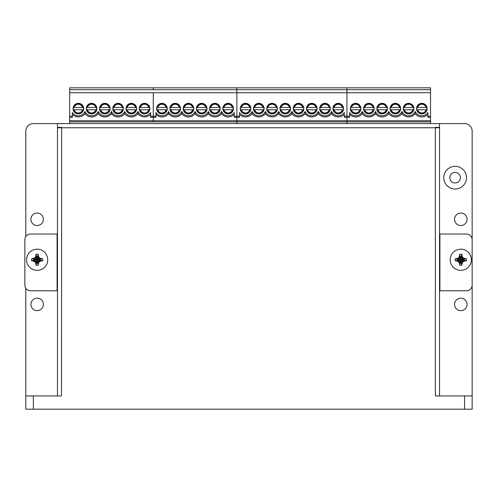 <?xml version="1.0" encoding="UTF-8"?>
<svg xmlns="http://www.w3.org/2000/svg" width="497" height="497" viewBox="0 0 497 497"><rect width="100%" height="100%" fill="white"/><g stroke="black" fill="none" stroke-linecap="round" stroke-linejoin="round"><path stroke-width="0.75" d="M430.539 123.591L430.539 121.858L236.864 121.858L236.864 123.591L236.864 121.858L69.673 121.858L69.673 123.591M430.539 89.709L430.539 92.734L346.943 92.734L346.943 89.709L430.539 89.709L430.539 87.814L346.943 87.814L346.943 116.186L346.943 92.734L236.864 92.734L236.864 87.814L346.943 87.814L346.943 89.709L153.269 89.709L153.269 87.814L153.269 89.709L69.673 89.709L69.673 87.814L236.864 87.814L236.864 120.728L346.943 120.728L346.943 123.591L346.943 117.323L344.297 117.323L344.297 112.496A7.188 7.188 0 0 1 331.623 111.421L331.623 113.664A8.325 8.325 0 0 1 318.384 113.664A8.325 8.325 0 0 1 305.146 113.664A8.325 8.325 0 0 1 291.907 113.664A8.325 8.325 0 0 1 278.668 113.664A8.325 8.325 0 0 1 265.423 113.664A8.325 8.325 0 0 1 252.184 113.664A8.325 8.325 0 0 1 239.517 114.335A8.325 8.325 0 0 0 252.184 113.664L252.184 111.421A7.188 7.188 0 0 0 265.423 111.421L265.423 113.664A8.325 8.325 0 0 1 252.184 113.664M464.583 395.941L435.366 395.941L435.366 127.754L57.472 127.754L57.472 395.941L61.255 395.941L33.355 395.941L33.355 409.186L464.583 409.186L464.583 395.941L472.15 395.941L472.15 131.158A7.567 7.567 0 0 0 464.583 123.591L439.528 123.591L439.528 127.375L435.366 127.375L435.366 127.754L439.528 127.754L439.528 395.941M25.794 288.241L25.794 395.941L49.433 395.941M61.51 395.941L61.634 127.375L57.472 127.375L57.472 123.591L33.355 123.591A7.567 7.567 0 0 0 25.794 131.158L25.794 236.584M466.478 177.684A11.35 11.35 0 0 1 455.128 189.028A11.35 11.35 0 0 1 443.778 177.684A11.35 11.35 0 0 1 455.128 166.333A11.35 11.35 0 0 1 466.478 177.684M467.043 304.4A6.244 6.244 0 0 1 460.8 310.644A6.244 6.244 0 0 1 454.562 304.4A6.244 6.244 0 0 1 460.8 298.163A6.244 6.244 0 0 1 467.043 304.4M467.043 219.295A6.244 6.244 0 0 1 460.8 225.532A6.244 6.244 0 0 1 454.562 219.295A6.244 6.244 0 0 1 460.8 213.051A6.244 6.244 0 0 1 467.043 219.295M43.382 304.4A6.244 6.244 0 0 1 37.138 310.644A6.244 6.244 0 0 1 30.901 304.4A6.244 6.244 0 0 1 37.138 298.163A6.244 6.244 0 0 1 43.382 304.4M43.382 219.295A6.244 6.244 0 0 1 37.138 225.532A6.244 6.244 0 0 1 30.901 219.295A6.244 6.244 0 0 1 37.138 213.051A6.244 6.244 0 0 1 43.382 219.295M439.528 392.307L439.528 290.782L466.478 290.782A5.672 5.672 0 0 0 472.15 285.11M57.472 392.307L57.472 290.782L30.522 290.782A5.672 5.672 0 0 1 24.85 285.11L24.85 239.722A5.672 5.672 0 0 1 30.522 234.044L57.472 234.044M57.472 123.591L439.528 123.591M61.634 127.375L57.472 127.375M439.528 127.375L435.366 127.375M439.528 234.044L466.478 234.044A5.672 5.672 0 0 1 472.15 239.722M471.386 259.769A10.58 10.58 0 0 0 460.8 249.183A10.58 10.58 0 0 0 450.22 259.769A10.58 10.58 0 0 0 460.8 270.349A10.58 10.58 0 0 0 471.386 259.769M462.794 257.775A18.905 2.106 60 0 0 462.372 257.061L461.843 254.265A5.597 5.597 0 0 0 459.762 254.265L459.234 257.061A18.905 2.106 120 0 0 458.812 257.775A18.905 2.106 -30 0 0 458.091 258.198L455.302 258.726A5.597 5.597 0 0 0 455.302 260.807L458.091 261.335A18.905 2.106 30 0 0 458.812 261.757A18.905 2.106 -120 0 0 459.234 262.478L459.762 265.268A5.597 5.597 0 0 0 461.843 265.268L462.372 262.478A18.905 2.106 -60 0 0 462.794 261.757A18.905 2.106 150 0 0 463.508 261.335L466.304 260.807A5.597 5.597 0 0 0 466.304 258.726L463.508 258.198A18.905 2.106 -150 0 0 462.794 257.775L462.291 258.278L463.956 259.235L464.285 258.657M466.304 258.726L460.8 259.769L464.167 260.298A3.404 3.404 0 0 0 464.167 259.235L460.8 259.769L460.272 263.13A3.404 3.404 0 0 0 461.334 263.13L460.8 259.769L457.65 260.298L457.315 260.875M464.285 260.875L463.956 260.298L466.304 260.807M462.794 261.757L462.291 261.254L461.334 262.919L461.912 263.248M463.956 260.298L462.291 261.254L460.8 259.769L457.439 259.235A3.404 3.404 0 0 0 457.439 260.298L460.8 259.769L461.334 256.402A3.404 3.404 0 0 0 460.272 256.402L460.8 259.769L463.956 260.298M461.843 265.268L460.8 259.769L460.272 262.919L459.315 261.254L457.65 260.298L455.302 260.807M459.694 263.248L460.272 262.919L459.762 265.268M458.812 261.757L460.8 259.769L457.65 259.235L459.315 258.278L460.272 256.614L459.694 256.284M457.315 258.657L457.65 259.235L455.302 258.726M458.812 257.775L460.8 259.769L459.762 254.265M461.912 256.284L461.334 256.614L461.843 254.265M461.334 256.614L462.291 258.278L460.8 259.769L461.334 256.614M33.355 409.186L25.794 409.186L25.794 395.941M472.15 395.941L472.15 409.186L464.583 409.186M47.724 259.769A10.58 10.58 0 0 0 37.138 249.183A10.58 10.58 0 0 0 26.558 259.769A10.58 10.58 0 0 0 37.138 270.349A10.58 10.58 0 0 0 47.724 259.769M39.133 257.775A18.905 2.106 60 0 0 38.71 257.061L38.182 254.265A5.597 5.597 0 0 0 36.101 254.265L35.573 257.061A18.905 2.106 120 0 0 35.15 257.775A18.905 2.106 -30 0 0 34.43 258.198L31.64 258.726A5.597 5.597 0 0 0 31.64 260.807L34.43 261.335A18.905 2.106 30 0 0 35.15 261.757A18.905 2.106 -120 0 0 35.573 262.478L36.101 265.268A5.597 5.597 0 0 0 38.182 265.268L38.71 262.478A18.905 2.106 -60 0 0 39.133 261.757A18.905 2.106 150 0 0 39.847 261.335L42.643 260.807A5.597 5.597 0 0 0 42.643 258.726L39.847 258.198A18.905 2.106 -150 0 0 39.133 257.775L38.629 258.278L40.294 259.235L40.624 258.657M42.643 258.726L37.138 259.769L40.505 260.298A3.404 3.404 0 0 0 40.505 259.235L37.138 259.769L36.61 263.13A3.404 3.404 0 0 0 37.673 263.13L37.138 259.769L33.989 260.298L33.653 260.875M40.624 260.875L40.294 260.298L42.643 260.807M39.133 261.757L38.629 261.254L37.673 262.919L38.25 263.248M40.294 260.298L38.629 261.254L37.138 259.769L33.777 259.235A3.404 3.404 0 0 0 33.777 260.298L37.138 259.769L37.673 256.402A3.404 3.404 0 0 0 36.61 256.402L37.138 259.769L40.294 260.298M38.182 265.268L37.138 259.769L36.61 262.919L35.654 261.254L33.989 260.298L31.64 260.807M36.032 263.248L36.61 262.919L36.101 265.268M35.15 261.757L37.138 259.769L33.989 259.235L35.654 258.278L36.61 256.614L36.032 256.284M33.653 258.657L33.989 259.235L31.64 258.726M35.15 257.775L37.138 259.769L36.101 254.265M38.25 256.284L37.673 256.614L38.182 254.265M37.673 256.614L38.629 258.278L37.138 259.769L37.673 256.614M460.421 177.684A5.293 5.293 0 0 1 455.128 182.977A5.293 5.293 0 0 1 449.835 177.684A5.293 5.293 0 0 1 455.128 172.384A5.293 5.293 0 0 1 460.421 177.684M234.217 116.186L236.864 116.186L236.864 92.734L153.269 92.734L153.269 120.728L236.864 120.728L236.864 121.858L236.864 117.323L234.217 117.323L234.217 112.496A7.188 7.188 0 0 1 221.544 111.421L221.544 113.664A8.325 8.325 0 0 1 208.305 113.664A8.325 8.325 0 0 1 195.066 113.664A8.325 8.325 0 0 1 181.827 113.664A8.325 8.325 0 0 1 168.589 113.664A8.325 8.325 0 0 1 155.915 114.335A8.325 8.325 0 0 0 168.589 113.664L168.589 111.421A7.188 7.188 0 0 0 181.827 111.421L181.827 113.664A8.325 8.325 0 0 1 168.589 113.664M344.297 116.186L346.943 116.186L346.943 120.728L430.539 120.728L430.539 117.323L427.892 117.323L427.892 112.496A7.188 7.188 0 0 1 415.219 111.421L415.219 113.664A8.325 8.325 0 0 1 401.98 113.664A8.325 8.325 0 0 1 388.741 113.664A8.325 8.325 0 0 1 375.502 113.664A8.325 8.325 0 0 1 362.263 113.664A8.325 8.325 0 0 1 349.59 114.335A8.325 8.325 0 0 0 362.263 113.664L362.263 111.421A7.188 7.188 0 0 0 375.502 111.421L375.502 113.664A8.325 8.325 0 0 1 362.263 113.664M317.44 87.814L306.09 87.814M251.24 87.814L239.896 87.814M330.679 87.814L319.329 87.814M252.184 111.421A7.188 7.188 0 0 1 239.517 112.496L239.517 117.323L236.864 117.323L236.864 116.186L239.517 116.186M332.947 108.619A5.293 5.293 0 0 1 338.246 103.326A5.293 5.293 0 0 1 343.539 108.619A5.293 5.293 0 0 1 338.246 113.919A5.293 5.293 0 0 1 332.947 108.619M306.469 108.619A5.293 5.293 0 0 1 311.762 103.326A5.293 5.293 0 0 1 317.061 108.619A5.293 5.293 0 0 1 311.762 113.919A5.293 5.293 0 0 1 306.469 108.619M253.513 108.619A5.293 5.293 0 0 1 258.807 103.326A5.293 5.293 0 0 1 264.1 108.619A5.293 5.293 0 0 1 258.807 113.919A5.293 5.293 0 0 1 253.513 108.619M240.268 108.619A5.293 5.293 0 0 1 245.568 103.326A5.293 5.293 0 0 1 250.861 108.619A5.293 5.293 0 0 1 245.568 113.919A5.293 5.293 0 0 1 240.268 108.619M293.23 108.619A5.293 5.293 0 0 1 298.523 103.326A5.293 5.293 0 0 1 303.822 108.619A5.293 5.293 0 0 1 298.523 113.919A5.293 5.293 0 0 1 293.23 108.619M279.991 108.619A5.293 5.293 0 0 1 285.284 103.326A5.293 5.293 0 0 1 290.583 108.619A5.293 5.293 0 0 1 285.284 113.919A5.293 5.293 0 0 1 279.991 108.619M266.752 108.619A5.293 5.293 0 0 1 272.045 103.326A5.293 5.293 0 0 1 277.338 108.619A5.293 5.293 0 0 1 272.045 113.919A5.293 5.293 0 0 1 266.752 108.619M319.708 108.619A5.293 5.293 0 0 1 325.001 103.326A5.293 5.293 0 0 1 330.3 108.619A5.293 5.293 0 0 1 325.001 113.919A5.293 5.293 0 0 1 319.708 108.619M265.423 111.421A7.188 7.188 0 0 0 278.668 111.421L278.668 113.664A8.325 8.325 0 0 1 265.423 113.664M278.668 111.421A7.188 7.188 0 0 0 291.907 111.421L291.907 113.664A8.325 8.325 0 0 1 278.668 113.664M291.907 111.421A7.188 7.188 0 0 0 305.146 111.421L305.146 113.664A8.325 8.325 0 0 1 291.907 113.664M305.146 111.421A7.188 7.188 0 0 0 318.384 111.421L318.384 113.664A8.325 8.325 0 0 1 305.146 113.664M331.623 113.664A8.325 8.325 0 0 0 344.297 114.335A8.325 8.325 0 0 1 331.623 113.664A8.325 8.325 0 0 1 318.384 113.664M343.346 108.619A5.107 5.107 0 0 0 343.222 107.489L342.439 107.489L343.222 107.489A5.107 5.107 0 0 0 333.139 108.619A5.107 5.107 0 0 0 333.263 109.756L334.046 109.756L333.263 109.756A5.107 5.107 0 0 0 343.346 108.619M333.263 107.489L334.046 107.489L333.263 107.489A5.107 5.107 0 0 1 343.222 107.489M343.222 109.756L342.439 109.756L343.222 109.756A5.107 5.107 0 0 1 333.263 109.756M334.046 109.756L342.439 109.756A4.349 4.349 0 0 1 334.046 109.756M342.439 107.489L334.046 107.489A4.349 4.349 0 0 1 342.439 107.489M316.869 108.619A5.107 5.107 0 0 0 316.744 107.489L315.962 107.489L316.744 107.489A5.107 5.107 0 0 0 306.655 108.619A5.107 5.107 0 0 0 306.786 109.756L307.562 109.756L306.786 109.756A5.107 5.107 0 0 0 316.869 108.619M306.786 107.489L307.562 107.489L306.786 107.489A5.107 5.107 0 0 1 316.744 107.489M316.744 109.756L315.962 109.756L316.744 109.756A5.107 5.107 0 0 1 306.786 109.756M307.562 109.756L315.962 109.756A4.349 4.349 0 0 1 307.562 109.756M315.962 107.489L307.562 107.489A4.349 4.349 0 0 1 315.962 107.489M263.913 108.619A5.107 5.107 0 0 0 263.783 107.489L263.006 107.489L263.783 107.489A5.107 5.107 0 0 0 253.7 108.619A5.107 5.107 0 0 0 253.824 109.756L254.607 109.756L253.824 109.756A5.107 5.107 0 0 0 263.913 108.619M253.824 107.489L254.607 107.489L253.824 107.489A5.107 5.107 0 0 1 263.783 107.489M263.783 109.756L263.006 109.756L263.783 109.756A5.107 5.107 0 0 1 253.824 109.756M254.607 109.756L263.006 109.756A4.349 4.349 0 0 1 254.607 109.756M263.006 107.489L254.607 107.489A4.349 4.349 0 0 1 263.006 107.489M250.674 108.619A5.107 5.107 0 0 0 250.544 107.489L249.767 107.489L250.544 107.489A5.107 5.107 0 0 0 240.461 108.619A5.107 5.107 0 0 0 240.585 109.756L241.368 109.756L240.585 109.756A5.107 5.107 0 0 0 250.674 108.619M240.585 107.489L241.368 107.489L240.585 107.489A5.107 5.107 0 0 1 250.544 107.489M250.544 109.756L249.767 109.756L250.544 109.756A5.107 5.107 0 0 1 240.585 109.756M241.368 109.756L249.767 109.756A4.349 4.349 0 0 1 241.368 109.756M249.767 107.489L241.368 107.489A4.349 4.349 0 0 1 249.767 107.489M303.63 108.619A5.107 5.107 0 0 0 303.505 107.489L302.723 107.489L303.505 107.489A5.107 5.107 0 0 0 293.416 108.619A5.107 5.107 0 0 0 293.547 109.756L294.323 109.756L293.547 109.756A5.107 5.107 0 0 0 303.63 108.619M293.547 107.489L294.323 107.489L293.547 107.489A5.107 5.107 0 0 1 303.505 107.489M303.505 109.756L302.723 109.756L303.505 109.756A5.107 5.107 0 0 1 293.547 109.756M294.323 109.756L302.723 109.756A4.349 4.349 0 0 1 294.323 109.756M302.723 107.489L294.323 107.489A4.349 4.349 0 0 1 302.723 107.489M290.391 108.619A5.107 5.107 0 0 0 290.267 107.489L289.484 107.489L290.267 107.489A5.107 5.107 0 0 0 280.178 108.619A5.107 5.107 0 0 0 280.308 109.756L281.085 109.756L280.308 109.756A5.107 5.107 0 0 0 290.391 108.619M280.308 107.489L281.085 107.489L280.308 107.489A5.107 5.107 0 0 1 290.267 107.489M290.267 109.756L289.484 109.756L290.267 109.756A5.107 5.107 0 0 1 280.308 109.756M281.085 109.756L289.484 109.756A4.349 4.349 0 0 1 281.085 109.756M289.484 107.489L281.085 107.489A4.349 4.349 0 0 1 289.484 107.489M277.152 108.619A5.107 5.107 0 0 0 277.022 107.489L276.245 107.489L277.022 107.489A5.107 5.107 0 0 0 266.939 108.619A5.107 5.107 0 0 0 267.069 109.756L267.846 109.756L267.069 109.756A5.107 5.107 0 0 0 277.152 108.619M267.069 107.489L267.846 107.489L267.069 107.489A5.107 5.107 0 0 1 277.022 107.489M277.022 109.756L276.245 109.756L277.022 109.756A5.107 5.107 0 0 1 267.069 109.756M267.846 109.756L276.245 109.756A4.349 4.349 0 0 1 267.846 109.756M276.245 107.489L267.846 107.489A4.349 4.349 0 0 1 276.245 107.489M330.107 108.619A5.107 5.107 0 0 0 329.983 107.489L329.2 107.489L329.983 107.489A5.107 5.107 0 0 0 319.894 108.619A5.107 5.107 0 0 0 320.025 109.756L320.801 109.756L320.025 109.756A5.107 5.107 0 0 0 330.107 108.619M320.025 107.489L320.801 107.489L320.025 107.489A5.107 5.107 0 0 1 329.983 107.489M329.983 109.756L329.2 109.756L329.983 109.756A5.107 5.107 0 0 1 320.025 109.756M320.801 109.756L329.2 109.756A4.349 4.349 0 0 1 320.801 109.756M329.2 107.489L320.801 107.489A4.349 4.349 0 0 1 329.2 107.489M361.319 87.814L349.969 87.814M427.892 116.186L430.539 116.186L430.539 117.323M430.539 116.186L430.539 92.734M430.539 120.728L430.539 121.858M349.59 116.186L346.943 116.186L346.943 117.323L349.59 117.323L349.59 112.496A7.188 7.188 0 0 0 362.263 111.421M427.134 108.619A5.293 5.293 0 0 1 421.841 113.919A5.293 5.293 0 0 1 416.542 108.619A5.293 5.293 0 0 1 421.841 103.326A5.293 5.293 0 0 1 427.134 108.619M413.895 108.619A5.293 5.293 0 0 1 408.602 113.919A5.293 5.293 0 0 1 403.303 108.619A5.293 5.293 0 0 1 408.602 103.326A5.293 5.293 0 0 1 413.895 108.619M400.657 108.619A5.293 5.293 0 0 1 395.363 113.919A5.293 5.293 0 0 1 390.064 108.619A5.293 5.293 0 0 1 395.363 103.326A5.293 5.293 0 0 1 400.657 108.619M360.94 108.619A5.293 5.293 0 0 1 355.641 113.919A5.293 5.293 0 0 1 350.348 108.619A5.293 5.293 0 0 1 355.641 103.326A5.293 5.293 0 0 1 360.94 108.619M387.418 108.619A5.293 5.293 0 0 1 382.125 113.919A5.293 5.293 0 0 1 376.825 108.619A5.293 5.293 0 0 1 382.125 103.326A5.293 5.293 0 0 1 387.418 108.619M374.179 108.619A5.293 5.293 0 0 1 368.88 113.919A5.293 5.293 0 0 1 363.587 108.619A5.293 5.293 0 0 1 368.88 103.326A5.293 5.293 0 0 1 374.179 108.619M427.892 114.335A8.325 8.325 0 0 1 415.219 113.664A8.325 8.325 0 0 1 401.98 113.664A8.325 8.325 0 0 1 388.741 113.664A8.325 8.325 0 0 1 375.502 113.664M375.502 111.421A7.188 7.188 0 0 0 388.741 111.421L388.741 113.664M388.741 111.421A7.188 7.188 0 0 0 401.98 111.421L401.98 113.664M360.747 108.619A5.107 5.107 0 0 0 360.623 107.489L350.665 107.489A5.107 5.107 0 0 0 350.665 109.756L351.441 109.756L350.665 109.756A5.107 5.107 0 0 0 360.623 109.756L359.84 109.756L360.623 109.756A5.107 5.107 0 0 0 360.623 107.489L359.84 107.489A4.349 4.349 0 0 0 351.441 107.489L350.665 107.489A5.107 5.107 0 0 1 360.623 107.489A5.107 5.107 0 0 0 350.665 107.489M351.441 109.756L359.84 109.756A4.349 4.349 0 0 1 351.441 109.756M350.534 108.619A5.107 5.107 0 0 0 350.665 109.756A5.107 5.107 0 0 1 350.534 108.619M387.231 108.619A5.107 5.107 0 0 0 387.101 107.489L377.142 107.489A5.107 5.107 0 0 0 377.142 109.756L377.925 109.756L377.142 109.756A5.107 5.107 0 0 0 387.101 109.756L386.324 109.756L387.101 109.756A5.107 5.107 0 0 0 387.101 107.489L386.324 107.489A4.349 4.349 0 0 0 377.925 107.489L377.142 107.489A5.107 5.107 0 0 1 387.101 107.489A5.107 5.107 0 0 0 377.142 107.489M377.925 109.756L386.324 109.756A4.349 4.349 0 0 1 377.925 109.756M377.018 108.619A5.107 5.107 0 0 0 377.142 109.756A5.107 5.107 0 0 1 377.018 108.619M373.986 108.619A5.107 5.107 0 0 0 373.862 107.489L363.903 107.489A5.107 5.107 0 0 0 363.903 109.756L364.68 109.756L363.903 109.756A5.107 5.107 0 0 0 373.862 109.756L373.079 109.756L373.862 109.756A5.107 5.107 0 0 0 373.862 107.489L373.079 107.489A4.349 4.349 0 0 0 364.68 107.489L363.903 107.489A5.107 5.107 0 0 1 373.862 107.489A5.107 5.107 0 0 0 363.903 107.489M364.68 109.756L373.079 109.756A4.349 4.349 0 0 1 364.68 109.756M363.773 108.619A5.107 5.107 0 0 0 363.903 109.756A5.107 5.107 0 0 1 363.773 108.619M416.734 108.619A5.107 5.107 0 0 0 416.859 109.756L417.642 109.756L416.859 109.756A5.107 5.107 0 0 1 421.841 103.513A5.107 5.107 0 0 1 426.817 107.489L416.859 107.489A5.107 5.107 0 0 1 426.817 107.489L426.041 107.489A4.349 4.349 0 0 0 417.642 107.489L416.859 107.489M426.948 108.619A5.107 5.107 0 0 0 426.817 107.489A5.107 5.107 0 0 1 426.817 109.756L426.041 109.756L426.817 109.756A5.107 5.107 0 0 1 416.859 109.756M417.642 109.756L426.041 109.756A4.349 4.349 0 0 1 417.642 109.756M403.496 108.619A5.107 5.107 0 0 0 403.62 109.756L404.403 109.756L403.62 109.756A5.107 5.107 0 0 1 408.602 103.513A5.107 5.107 0 0 1 413.579 107.489L403.62 107.489A5.107 5.107 0 0 1 413.579 107.489L412.802 107.489A4.349 4.349 0 0 0 404.403 107.489L403.62 107.489M413.709 108.619A5.107 5.107 0 0 0 413.579 107.489A5.107 5.107 0 0 1 413.579 109.756L412.802 109.756L413.579 109.756A5.107 5.107 0 0 1 403.62 109.756M404.403 109.756L412.802 109.756A4.349 4.349 0 0 1 404.403 109.756M390.257 108.619A5.107 5.107 0 0 0 390.381 109.756L391.164 109.756L390.381 109.756A5.107 5.107 0 0 1 395.363 103.513A5.107 5.107 0 0 1 400.34 107.489L390.381 107.489A5.107 5.107 0 0 1 400.34 107.489L399.563 107.489A4.349 4.349 0 0 0 391.164 107.489L390.381 107.489M400.47 108.619A5.107 5.107 0 0 0 400.34 107.489A5.107 5.107 0 0 1 400.34 109.756L399.563 109.756L400.34 109.756A5.107 5.107 0 0 1 390.381 109.756M391.164 109.756L399.563 109.756A4.349 4.349 0 0 1 391.164 109.756M167.644 87.814L156.294 87.814M69.673 89.709L69.673 120.728L153.269 120.728L153.269 121.858L153.269 117.323L150.622 117.323L150.622 112.496A7.188 7.188 0 0 1 137.949 111.421L137.949 113.664A8.325 8.325 0 0 1 124.71 113.664A8.325 8.325 0 0 1 111.471 113.664A8.325 8.325 0 0 1 98.232 113.664A8.325 8.325 0 0 1 84.993 113.664A8.325 8.325 0 0 1 72.32 114.335A8.325 8.325 0 0 0 84.993 113.664L84.993 111.421A7.188 7.188 0 0 0 98.232 111.421L98.232 113.664A8.325 8.325 0 0 1 84.993 113.664M168.589 111.421A7.188 7.188 0 0 1 155.915 112.496L155.915 117.323L153.269 117.323L153.269 92.734L69.673 92.734M233.46 108.619A5.293 5.293 0 0 1 228.166 113.919A5.293 5.293 0 0 1 222.873 108.619A5.293 5.293 0 0 1 228.166 103.326A5.293 5.293 0 0 1 233.46 108.619M220.221 108.619A5.293 5.293 0 0 1 214.928 113.919A5.293 5.293 0 0 1 209.628 108.619A5.293 5.293 0 0 1 214.928 103.326A5.293 5.293 0 0 1 220.221 108.619M206.982 108.619A5.293 5.293 0 0 1 201.689 113.919A5.293 5.293 0 0 1 196.39 108.619A5.293 5.293 0 0 1 201.689 103.326A5.293 5.293 0 0 1 206.982 108.619M167.265 108.619A5.293 5.293 0 0 1 161.972 113.919A5.293 5.293 0 0 1 156.673 108.619A5.293 5.293 0 0 1 161.972 103.326A5.293 5.293 0 0 1 167.265 108.619M193.743 108.619A5.293 5.293 0 0 1 188.45 113.919A5.293 5.293 0 0 1 183.151 108.619A5.293 5.293 0 0 1 188.45 103.326A5.293 5.293 0 0 1 193.743 108.619M180.504 108.619A5.293 5.293 0 0 1 175.211 113.919A5.293 5.293 0 0 1 169.912 108.619A5.293 5.293 0 0 1 175.211 103.326A5.293 5.293 0 0 1 180.504 108.619M234.217 114.335A8.325 8.325 0 0 1 221.544 113.664A8.325 8.325 0 0 1 208.305 113.664A8.325 8.325 0 0 1 195.066 113.664A8.325 8.325 0 0 1 181.827 113.664M181.827 111.421A7.188 7.188 0 0 0 195.066 111.421L195.066 113.664M195.066 111.421A7.188 7.188 0 0 0 208.305 111.421L208.305 113.664M167.079 108.619A5.107 5.107 0 0 0 166.949 107.489L156.99 107.489A5.107 5.107 0 0 0 156.99 109.756L157.773 109.756L156.99 109.756A5.107 5.107 0 0 0 166.949 109.756L166.166 109.756L166.949 109.756A5.107 5.107 0 0 0 166.949 107.489L166.166 107.489A4.349 4.349 0 0 0 157.773 107.489L156.99 107.489A5.107 5.107 0 0 1 166.949 107.489A5.107 5.107 0 0 0 156.99 107.489M157.773 109.756L166.166 109.756A4.349 4.349 0 0 1 157.773 109.756M156.866 108.619A5.107 5.107 0 0 0 156.99 109.756A5.107 5.107 0 0 1 156.866 108.619M193.557 108.619A5.107 5.107 0 0 0 193.426 107.489L183.468 107.489A5.107 5.107 0 0 0 183.468 109.756L184.25 109.756L183.468 109.756A5.107 5.107 0 0 0 193.426 109.756L192.65 109.756L193.426 109.756A5.107 5.107 0 0 0 193.426 107.489L192.65 107.489A4.349 4.349 0 0 0 184.25 107.489L183.468 107.489A5.107 5.107 0 0 1 193.426 107.489A5.107 5.107 0 0 0 183.468 107.489M184.25 109.756L192.65 109.756A4.349 4.349 0 0 1 184.25 109.756M183.343 108.619A5.107 5.107 0 0 0 183.468 109.756A5.107 5.107 0 0 1 183.343 108.619M180.318 108.619A5.107 5.107 0 0 0 180.187 107.489L170.229 107.489A5.107 5.107 0 0 0 170.229 109.756L171.011 109.756L170.229 109.756A5.107 5.107 0 0 0 180.187 109.756L179.411 109.756L180.187 109.756A5.107 5.107 0 0 0 180.187 107.489L179.411 107.489A4.349 4.349 0 0 0 171.011 107.489L170.229 107.489A5.107 5.107 0 0 1 180.187 107.489A5.107 5.107 0 0 0 170.229 107.489M171.011 109.756L179.411 109.756A4.349 4.349 0 0 1 171.011 109.756M170.104 108.619A5.107 5.107 0 0 0 170.229 109.756A5.107 5.107 0 0 1 170.104 108.619M223.06 108.619A5.107 5.107 0 0 0 223.19 109.756L223.967 109.756L223.19 109.756A5.107 5.107 0 0 1 228.166 103.513A5.107 5.107 0 0 1 233.143 107.489L223.19 107.489A5.107 5.107 0 0 1 233.143 107.489L232.366 107.489A4.349 4.349 0 0 0 223.967 107.489L223.19 107.489M233.273 108.619A5.107 5.107 0 0 0 233.143 107.489A5.107 5.107 0 0 1 233.143 109.756L232.366 109.756L233.143 109.756A5.107 5.107 0 0 1 223.19 109.756M223.967 109.756L232.366 109.756A4.349 4.349 0 0 1 223.967 109.756M209.821 108.619A5.107 5.107 0 0 0 209.945 109.756L210.728 109.756L209.945 109.756A5.107 5.107 0 0 1 214.928 103.513A5.107 5.107 0 0 1 219.904 107.489L209.945 107.489A5.107 5.107 0 0 1 219.904 107.489L219.127 107.489A4.349 4.349 0 0 0 210.728 107.489L209.945 107.489M220.034 108.619A5.107 5.107 0 0 0 219.904 107.489A5.107 5.107 0 0 1 219.904 109.756L219.127 109.756L219.904 109.756A5.107 5.107 0 0 1 209.945 109.756M210.728 109.756L219.127 109.756A4.349 4.349 0 0 1 210.728 109.756M196.582 108.619A5.107 5.107 0 0 0 196.706 109.756L197.489 109.756L196.706 109.756A5.107 5.107 0 0 1 201.689 103.513A5.107 5.107 0 0 1 206.665 107.489L196.706 107.489A5.107 5.107 0 0 1 206.665 107.489L205.888 107.489A4.349 4.349 0 0 0 197.489 107.489L196.706 107.489M206.795 108.619A5.107 5.107 0 0 0 206.665 107.489A5.107 5.107 0 0 1 206.665 109.756L205.888 109.756L206.665 109.756A5.107 5.107 0 0 1 196.706 109.756M197.489 109.756L205.888 109.756A4.349 4.349 0 0 1 197.489 109.756M84.043 87.814L72.699 87.814M69.673 120.728L69.673 121.858M84.993 111.421A7.188 7.188 0 0 1 72.32 112.496L72.32 117.323L69.673 117.323M149.864 108.619A5.293 5.293 0 0 1 144.571 113.919A5.293 5.293 0 0 1 139.272 108.619A5.293 5.293 0 0 1 144.571 103.326A5.293 5.293 0 0 1 149.864 108.619M136.625 108.619A5.293 5.293 0 0 1 131.332 113.919A5.293 5.293 0 0 1 126.033 108.619A5.293 5.293 0 0 1 131.332 103.326A5.293 5.293 0 0 1 136.625 108.619M123.386 108.619A5.293 5.293 0 0 1 118.087 113.919A5.293 5.293 0 0 1 112.794 108.619A5.293 5.293 0 0 1 118.087 103.326A5.293 5.293 0 0 1 123.386 108.619M83.67 108.619A5.293 5.293 0 0 1 78.371 113.919A5.293 5.293 0 0 1 73.078 108.619A5.293 5.293 0 0 1 78.371 103.326A5.293 5.293 0 0 1 83.67 108.619M110.148 108.619A5.293 5.293 0 0 1 104.848 113.919A5.293 5.293 0 0 1 99.555 108.619A5.293 5.293 0 0 1 104.848 103.326A5.293 5.293 0 0 1 110.148 108.619M96.909 108.619A5.293 5.293 0 0 1 91.61 113.919A5.293 5.293 0 0 1 86.316 108.619A5.293 5.293 0 0 1 91.61 103.326A5.293 5.293 0 0 1 96.909 108.619M150.622 114.335A8.325 8.325 0 0 1 137.949 113.664A8.325 8.325 0 0 1 124.71 113.664A8.325 8.325 0 0 1 111.471 113.664A8.325 8.325 0 0 1 98.232 113.664M98.232 111.421A7.188 7.188 0 0 0 111.471 111.421L111.471 113.664M111.471 111.421A7.188 7.188 0 0 0 124.71 111.421L124.71 113.664M83.477 108.619A5.107 5.107 0 0 0 83.353 107.489L73.394 107.489A5.107 5.107 0 0 0 73.394 109.756L74.171 109.756L73.394 109.756A5.107 5.107 0 0 0 83.353 109.756L82.57 109.756L83.353 109.756A5.107 5.107 0 0 0 83.353 107.489L82.57 107.489A4.349 4.349 0 0 0 74.171 107.489L73.394 107.489A5.107 5.107 0 0 1 83.353 107.489A5.107 5.107 0 0 0 73.394 107.489M74.171 109.756L82.57 109.756A4.349 4.349 0 0 1 74.171 109.756M73.264 108.619A5.107 5.107 0 0 0 73.394 109.756A5.107 5.107 0 0 1 73.264 108.619M109.955 108.619A5.107 5.107 0 0 0 109.831 107.489L99.872 107.489A5.107 5.107 0 0 0 99.872 109.756L100.649 109.756L99.872 109.756A5.107 5.107 0 0 0 109.831 109.756L109.048 109.756L109.831 109.756A5.107 5.107 0 0 0 109.831 107.489L109.048 107.489A4.349 4.349 0 0 0 100.649 107.489L99.872 107.489A5.107 5.107 0 0 1 109.831 107.489A5.107 5.107 0 0 0 99.872 107.489M100.649 109.756L109.048 109.756A4.349 4.349 0 0 1 100.649 109.756M99.742 108.619A5.107 5.107 0 0 0 99.872 109.756A5.107 5.107 0 0 1 99.742 108.619M96.716 108.619A5.107 5.107 0 0 0 96.592 107.489L86.633 107.489A5.107 5.107 0 0 0 86.633 109.756L87.41 109.756L86.633 109.756A5.107 5.107 0 0 0 96.592 109.756L95.809 109.756L96.592 109.756A5.107 5.107 0 0 0 96.592 107.489L95.809 107.489A4.349 4.349 0 0 0 87.41 107.489L86.633 107.489A5.107 5.107 0 0 1 96.592 107.489A5.107 5.107 0 0 0 86.633 107.489M87.41 109.756L95.809 109.756A4.349 4.349 0 0 1 87.41 109.756M86.503 108.619A5.107 5.107 0 0 0 86.633 109.756A5.107 5.107 0 0 1 86.503 108.619M139.464 108.619A5.107 5.107 0 0 0 139.589 109.756L140.371 109.756L139.589 109.756A5.107 5.107 0 0 1 144.571 103.513A5.107 5.107 0 0 1 149.547 107.489L139.589 107.489A5.107 5.107 0 0 1 149.547 107.489L148.771 107.489A4.349 4.349 0 0 0 140.371 107.489L139.589 107.489M149.678 108.619A5.107 5.107 0 0 0 149.547 107.489A5.107 5.107 0 0 1 149.547 109.756L148.771 109.756L149.547 109.756A5.107 5.107 0 0 1 139.589 109.756M140.371 109.756L148.771 109.756A4.349 4.349 0 0 1 140.371 109.756M126.226 108.619A5.107 5.107 0 0 0 126.35 109.756L127.133 109.756L126.35 109.756A5.107 5.107 0 0 1 131.332 103.513A5.107 5.107 0 0 1 136.308 107.489L126.35 107.489A5.107 5.107 0 0 1 136.308 107.489L135.532 107.489A4.349 4.349 0 0 0 127.133 107.489L126.35 107.489M136.439 108.619A5.107 5.107 0 0 0 136.308 107.489A5.107 5.107 0 0 1 136.308 109.756L135.532 109.756L136.308 109.756A5.107 5.107 0 0 1 126.35 109.756M127.133 109.756L135.532 109.756A4.349 4.349 0 0 1 127.133 109.756M112.981 108.619A5.107 5.107 0 0 0 113.111 109.756L113.888 109.756L113.111 109.756A5.107 5.107 0 0 1 118.087 103.513A5.107 5.107 0 0 1 123.07 107.489L113.111 107.489A5.107 5.107 0 0 1 123.07 107.489L122.287 107.489A4.349 4.349 0 0 0 113.888 107.489L113.111 107.489M123.194 108.619A5.107 5.107 0 0 0 123.07 107.489A5.107 5.107 0 0 1 123.07 109.756L122.287 109.756L123.07 109.756A5.107 5.107 0 0 1 113.111 109.756M113.888 109.756L122.287 109.756A4.349 4.349 0 0 1 113.888 109.756M439.907 290.782L439.907 234.044M463.508 261.335A3.131 3.131 0 0 1 462.372 262.478M459.234 262.478A3.131 3.131 0 0 1 458.091 261.335M458.091 258.198A3.131 3.131 0 0 1 459.234 257.061M462.372 257.061A3.131 3.131 0 0 1 463.508 258.198M57.093 234.044L57.093 290.782M39.847 261.335A3.131 3.131 0 0 1 38.71 262.478M35.573 262.478A3.131 3.131 0 0 1 34.43 261.335M34.43 258.198A3.131 3.131 0 0 1 35.573 257.061M38.71 257.061A3.131 3.131 0 0 1 39.847 258.198M318.384 111.421A7.188 7.188 0 0 0 331.623 111.421M401.98 111.421A7.188 7.188 0 0 0 415.219 111.421M208.305 111.421A7.188 7.188 0 0 0 221.544 111.421M150.622 116.186L155.915 116.186M124.71 111.421A7.188 7.188 0 0 0 137.949 111.421M69.673 116.186L72.32 116.186"/></g></svg>
